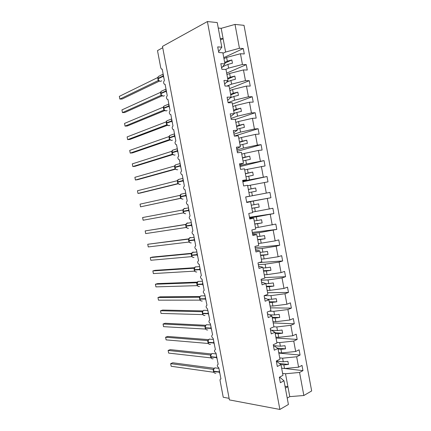 <?xml version="1.0" encoding="UTF-8"?>
<svg xmlns="http://www.w3.org/2000/svg" width="431" height="431" viewBox="0 0 431 431"><rect width="100%" height="100%" fill="white"/><g stroke="black" fill="none" stroke-linecap="round" stroke-linejoin="round"><path stroke-width="0.65" d="M282.612 373.391L285.511 373.752L299.567 372.454L303.844 395.507L311.661 390.955L244.021 25.343L235.019 24.411L239.453 48.294L243.289 48.541L223.775 57.641M223.969 58.664L226.614 57.436L227.304 61.17L231.84 59.968L232.438 63.185L227.907 64.381L228.597 68.103L242.454 64.488L246.268 64.634L226.663 73.141M243.289 48.541L244.291 53.95L240.46 53.74L226.614 57.436M239.453 48.294L225.607 52.038L222.967 53.293M229.114 398.341L223.236 397.247L220.069 380.557C219.939 379.501 220.236 378.978 220.958 378.984L218.803 367.81C217.046 366.404 216.831 365.229 218.172 364.281L215.969 353.081C214.25 351.685 214.056 350.511 215.381 349.557L213.135 338.335C211.454 336.95 211.271 335.776 212.585 334.812L210.296 323.568C208.658 322.189 208.485 321.014 209.784 320.044L207.451 308.774C205.851 307.405 205.695 306.231 206.982 305.25L204.601 293.964C203.044 292.606 202.904 291.431 204.175 290.44L202.037 279.164L201.751 279.126C200.232 277.779 200.103 276.605 201.363 275.603L199.219 264.311L198.896 264.273C197.42 262.932 197.301 261.757 198.546 260.744L196.401 249.436L196.04 249.393C194.602 248.062 194.494 246.882 195.722 245.864L193.573 234.534L193.18 234.491C191.779 233.166 191.687 231.991 192.899 230.957L190.744 219.616L190.313 219.568C188.956 218.253 188.87 217.073 190.066 216.028L187.916 204.671L187.447 204.623C186.122 203.319 186.052 202.139 187.232 201.078L185.077 189.699L184.576 189.656C183.288 188.358 183.229 187.178 184.393 186.106L182.232 174.711L181.704 174.663C180.454 173.375 180.4 172.19 181.553 171.112L179.388 159.696L178.827 159.653C177.61 158.376 177.567 157.186 178.703 156.092L176.538 144.66L175.95 144.617C174.765 143.351 174.733 142.16 175.853 141.05L173.682 129.602L173.068 129.559C171.915 128.298 171.894 127.107 172.998 125.981L170.821 114.517L170.18 114.484C169.06 113.229 169.044 112.033 170.137 110.896L167.961 99.41L167.293 99.383C166.204 98.139 166.194 96.937 167.271 95.784L165.089 84.282L164.4 84.255C163.338 83.021 163.344 81.82 164.4 80.645L162.218 69.132L161.506 69.111L160.774 67.872L157.498 50.605L162.729 47.733M226.943 74.644L229.604 73.502L230.294 77.224L234.836 76.061L235.434 79.277L230.892 80.43L231.587 84.147L245.454 80.656L249.242 80.694L229.551 88.619M246.268 64.634L247.27 70.032L243.461 69.924L229.604 73.502M225.618 69.423L228.597 68.103M229.917 90.596L232.589 89.535L233.279 93.252L237.82 92.132L238.418 95.343L233.877 96.452L234.566 100.164L248.445 96.797L252.216 96.733L232.428 104.07M249.242 80.694L250.244 86.087L246.457 86.081L232.589 89.535M226.9 86.065L231.587 84.147M232.885 106.527L235.568 105.541L236.258 109.253L240.805 108.17L241.403 111.376L236.856 112.453L237.546 116.16L251.435 112.911L255.179 112.739L235.304 119.5M252.216 96.733L253.212 102.115L249.452 102.212L235.568 105.541M228.096 102.605L234.566 100.164M235.849 122.426L238.548 121.526L239.237 125.232L243.784 124.187L244.377 127.387L239.83 128.422L240.52 132.123L254.419 128.998L258.142 128.724L234.34 136.088M255.179 112.739L256.176 118.116L252.437 118.32L238.548 121.526M231.043 118.401L237.546 116.16M238.806 138.303L241.516 137.484L242.206 141.179L246.758 140.177L247.351 143.378L242.798 144.369L243.488 148.065L257.393 145.058L261.1 144.681L237.19 151.356M258.142 128.724L259.139 134.089L255.416 134.397L241.516 137.484M233.985 134.17L240.52 132.123M241.759 154.153L244.485 153.414L245.169 157.105L249.727 156.146L250.319 159.335L245.762 160.289L246.451 163.979L264.052 160.618L240.035 166.603M261.1 144.681L262.091 150.042L258.395 150.451L244.485 153.414M236.921 149.913L243.488 148.065M244.711 169.976L247.442 169.318L248.132 173.003L252.69 172.082L253.283 175.266L248.719 176.182L249.409 179.862L266.999 176.521L242.874 181.823M264.052 160.618L265.043 165.962L247.442 169.318M239.851 165.633L246.451 163.979M247.653 185.777L250.4 185.195L251.084 188.875L255.648 187.997L256.24 191.175L251.677 192.048L252.361 195.728L269.941 192.404L245.708 197.021M266.999 176.521L267.985 181.86L250.4 185.195M242.782 181.327L249.409 179.862M246.683 202.252L253.353 201.051L254.037 204.725L258.6 203.885L259.193 207.058L254.624 207.893L255.308 211.562L272.877 208.259L273.863 213.582L256.3 216.879L256.984 220.548L261.552 219.745L262.14 222.913L257.571 223.705L258.255 227.374L275.808 224.088L276.794 229.4L259.241 232.681L259.925 236.344L264.494 235.579L265.087 238.742L260.513 239.496L261.191 243.159L275.167 240.875L278.738 239.889L279.719 245.196L276.158 246.214L262.177 248.455L262.862 252.113L267.435 251.386L268.023 254.549L263.449 255.265L264.128 258.918L278.108 256.757L281.658 255.669L282.644 260.965L279.099 262.086L265.113 264.208L265.792 267.856L270.372 267.172L270.959 270.323L266.38 271.002L267.058 274.649L281.05 272.607L284.579 271.422L285.559 276.707L282.036 277.93L268.039 279.935L268.718 283.576L273.302 282.93L273.884 286.076L269.305 286.717L269.978 290.359L283.986 288.436L287.493 287.148L288.468 292.428L284.972 293.748L270.964 295.634L271.638 299.27L276.228 298.661L276.81 301.808L272.225 302.406L272.898 306.042L286.917 304.238L290.402 302.853L291.378 308.122L287.897 309.539L273.879 311.306L274.558 314.942L279.148 314.371L279.73 317.507L275.14 318.073L275.818 321.704L289.842 320.012L293.306 318.531L294.281 323.789L290.823 325.308L276.794 326.957L277.472 330.582L282.063 330.054L282.644 333.185L278.054 333.713L278.728 337.333L292.762 335.76L296.205 334.181L297.18 339.434L293.743 341.05L279.703 342.58L280.376 346.201L284.977 345.71L285.559 348.841L280.958 349.325L281.632 352.941L295.677 351.486L299.098 349.805L300.073 355.052L296.657 356.766L282.607 358.183L283.28 361.798L287.881 361.34L288.463 364.464L283.862 364.912L284.535 368.527L298.591 367.185L301.991 365.407L302.961 370.644L299.567 372.454M246.661 202.123L270.927 197.732L253.353 201.051M245.702 196.994L252.361 195.728M249.603 217.887L256.3 216.879M249.49 217.289L273.863 213.582M252.539 212.009L255.308 211.562M252.512 233.5L259.241 232.681M252.313 232.428L276.794 229.4M255.475 227.74L258.255 227.374M255.421 249.086L262.177 248.455M255.136 247.55L279.719 245.196M258.401 243.445L261.191 243.159M258.32 264.645L265.113 264.208M259.101 262.565L282.644 260.965M261.321 259.123L264.128 258.918M261.218 280.177L268.039 279.935M264.758 277.553L285.559 276.707M264.241 274.779L267.058 274.649M264.192 295.688L270.964 295.634M267.581 292.714L288.468 292.428M267.15 290.408L269.978 290.359M269.337 311.22L273.879 311.306M270.399 307.847L291.378 308.122M270.059 306.015L272.898 306.042M270.442 329.618L274.951 332.274L271.244 333.901L270.221 328.417L273.938 326.827L276.794 326.957M273.216 322.954L294.281 323.789M272.963 321.596L275.818 321.704M276.831 342.37L279.703 342.58M276.029 338.044L297.18 339.434M275.862 337.15L278.728 337.333M279.724 357.892L282.607 358.183M278.835 353.108L300.073 355.052M278.755 352.682L281.632 352.941M218.603 51.715L221.825 47.162L217.703 46.898L218.754 52.544L222.87 52.771L224.934 63.836L221.631 67.963M224.934 63.836L220.834 63.686L221.884 69.321L225.973 69.434L228.031 80.484L224.659 84.18M228.031 80.484L223.958 80.441L225.009 86.065L229.076 86.071L231.129 97.099L227.681 100.375M231.129 97.099L227.083 97.169L228.128 102.783L232.169 102.675L234.222 113.687L230.693 116.542M234.222 113.687L230.197 113.87L231.242 119.473L235.256 119.258L237.309 130.248L233.704 132.678M237.309 130.248L233.306 130.545L234.351 136.137L238.343 135.808L240.385 146.782L236.711 148.792M240.385 146.782L236.409 147.186L237.454 152.773L241.419 152.332L243.461 163.29L239.711 164.879M243.461 163.29L239.512 163.802L240.552 169.378L244.496 168.828L246.532 179.765L242.707 180.939M246.532 179.765L242.605 180.39L243.644 185.955L247.566 185.298L249.597 196.218L245.697 196.978M249.597 196.218L245.692 196.945L246.731 202.505L250.626 201.735L252.658 212.639L248.779 213.48L249.813 219.029L253.687 218.151L255.712 229.033L251.855 229.982L252.889 235.52L256.741 234.534L258.762 245.401L254.931 246.457L255.96 251.984L259.785 250.89L261.811 261.741L257.997 262.905L259.026 268.427L262.829 267.225L264.849 278.049L261.062 279.326L262.091 284.837L265.868 283.528L267.883 294.335L264.117 295.714L265.146 301.215L268.901 299.804L270.91 310.595L267.172 312.082L268.195 317.572L271.929 316.052L273.938 326.827M246.704 202.355L250.626 201.735M249.689 218.355L253.687 218.151M252.668 234.329L256.741 234.534M255.642 250.276L259.785 250.89M258.611 266.196L262.829 267.225M261.579 282.089L265.868 283.528M264.537 297.961L268.901 299.804M267.495 313.806L271.929 316.052M274.951 332.274L276.955 343.028L273.259 344.725L274.283 350.198L277.968 348.469L279.972 359.206L276.298 361.011L277.316 366.474L280.98 364.637L282.978 375.353L279.331 377.265L280.349 382.717L283.991 380.772L288.409 404.483L279.875 409.45L229.411 399.909L162.476 46.392L207.403 21.55L279.875 409.45M273.389 345.414L277.968 348.469M276.33 361.178L280.98 364.637M284.729 368.505L302.961 370.644M281.642 368.187L284.535 368.527M279.622 377.109L283.991 380.772M240.46 53.74L242.454 64.488M243.461 69.924L245.454 80.656M246.457 86.081L248.445 96.797M249.452 102.212L251.435 112.911M252.437 118.32L254.419 128.998M255.416 134.397L257.393 145.058M258.395 150.451L260.367 161.092M261.369 166.474L263.341 177.103M264.332 182.475L266.304 193.088M270.927 197.732L269.941 192.404M267.295 198.449L269.262 209.04M270.253 214.396L272.214 224.971M273.206 230.321L275.167 240.875M276.158 246.214L278.108 256.757M279.099 262.086L281.05 272.607M282.036 277.93L283.986 288.436M284.972 293.748L286.917 304.238M287.897 309.539L289.842 320.012M290.823 325.308L292.762 335.76M293.743 341.05L295.677 351.486M296.657 356.766L298.591 367.185M207.403 21.55L217.24 22.568L221.825 47.162M224.659 62.376L227.304 61.17M222.682 66.73L227.907 64.381M227.638 78.35L230.294 77.224M226.426 82.294L230.892 80.43M230.607 94.297L233.279 93.252M230.434 97.778L233.877 96.452M233.575 110.217L236.258 109.253M234.168 113.396L236.856 112.453M236.538 126.111L239.237 125.232M237.125 129.289L239.83 128.422M239.491 141.982L242.206 141.179M240.083 145.15L242.798 144.369M242.443 157.827L245.169 157.105M243.036 160.989L245.762 160.289M245.395 173.645L248.132 173.003M245.982 176.807L248.719 176.182M248.337 189.435L251.084 188.875M248.924 192.592L251.677 192.048M251.273 205.204L254.037 204.725M251.86 208.356L254.624 207.893M254.209 220.947L256.984 220.548M254.791 224.093L257.571 223.705M257.135 236.662L259.925 236.344M257.722 239.803L260.513 239.496M260.06 252.356L262.862 252.113M260.642 255.491L263.449 255.265M262.98 268.023L265.792 267.856M263.562 271.153L266.38 271.002M265.895 283.663L268.718 283.576M266.477 286.787L269.305 286.717M267.705 299.281L271.638 299.27M269.386 302.395L272.225 302.406M269.564 314.813L274.558 314.942M272.29 317.981L275.14 318.073M271.665 330.281L277.472 330.582M275.188 333.546L278.054 333.713M273.927 345.689L280.376 346.201M278.081 349.078L280.958 349.325M276.309 361.059L283.28 361.798M280.915 364.583L283.862 364.912M285.511 373.752L289.767 396.633L287.213 398.088M303.844 395.507L289.767 396.633M285.015 386.262L287.919 386.693L285.354 388.099M235.019 24.411L221.195 28.333L218.264 28.058M220.193 38.418L223.113 38.645L225.607 52.038M221.195 28.333L223.113 38.645L220.483 39.97M279.471 363.478L288.463 364.464M277.537 348.173L285.559 348.841M275.043 332.754L282.644 333.185M272.16 317.286L279.73 317.507M269.273 301.786L276.81 301.808M266.38 286.265L273.884 286.076M263.481 270.722L270.959 270.323M260.583 255.152L268.023 254.549M257.673 239.555L265.087 238.742M254.764 223.937L262.14 222.913M251.849 208.292L259.193 207.058M248.342 189.484L255.648 187.997M245.417 173.779L252.69 172.082M242.486 158.053L249.727 156.146M239.555 142.305L246.758 140.177M236.614 126.525L243.784 124.187M233.667 110.724L240.805 108.17M230.72 94.895L237.82 92.132M227.767 79.045L234.836 76.061M224.804 63.163L231.84 59.968M213.916 368.683L213.431 371.059L213.447 369.766M213.054 369.372L170.665 363.64L172.739 362.773L214.229 368.284M171.172 366.275L170.665 363.64L171.172 366.275L213.636 372.255L213.086 369.378L213.657 369.125M213.534 371.323L214.261 372.826M213.684 369.211L213.086 369.378M211.179 354.287L210.818 354.95L210.91 357.051C211.309 358.511 212.074 359.071 213.216 358.732M168.634 353.086L168.128 350.446L168.634 353.086L210.904 357.875L210.333 354.982L168.128 350.446L170.213 349.622L211.416 353.964M210.797 356.906L211.513 358.403M210.948 354.788L210.355 354.993M208.34 339.984L208.162 342.602C208.561 344.062 209.337 344.638 210.479 344.326M166.102 339.881L165.596 337.236L166.102 339.881L208.168 343.469L207.623 340.587L165.596 337.236L167.686 336.455L208.604 339.628M207.586 340.587L208.001 340.463M208.054 342.473L208.766 343.965M208.205 340.35L207.623 340.587M205.587 325.55L205.242 327.673M163.559 326.66L163.053 324.01L163.559 326.66L205.431 329.047L204.86 326.154L163.053 324.01L165.159 323.266L205.781 325.281M205.307 328.018L206.007 329.499M205.463 325.89L204.881 326.159M202.829 311.096L202.495 313.192M161.022 313.418L160.51 310.767L161.022 313.418L202.689 314.603L202.139 311.71L160.51 310.767L162.622 310.061L202.953 310.913M202.101 311.71L202.419 311.629M202.559 313.542L203.163 314.921L203.841 315.39M202.71 311.408L202.139 311.71M200.07 296.62L199.86 297.018M158.473 300.159L157.961 297.503L158.473 300.159L199.941 300.138L199.37 297.234L157.961 297.503L160.084 296.84L200.124 296.533M199.806 299.044L200.399 300.412L201.142 300.919M199.957 296.905L199.391 297.239M200.663 300.649L199.941 300.138M197.301 282.116L196.978 282.887M155.925 286.879L155.413 284.223L155.925 286.879L197.188 285.651L196.638 282.747L155.413 284.223L157.547 283.603L197.29 282.133M197.048 284.519L197.635 285.882L198.438 286.432M197.199 282.38L196.638 282.747M197.899 286.125L197.188 285.651M194.532 267.592L194.219 269.628M193.848 268.238L152.86 270.921L155.004 270.345L194.44 267.721M153.371 273.583L152.86 270.921L153.371 273.583L194.435 271.142L194.036 268.195M194.289 269.978L194.86 271.325L195.739 271.923M194.44 267.834L193.88 268.233M195.151 271.589L194.435 271.142M191.763 253.045L191.456 255.066M150.812 260.27L150.3 257.603L150.812 260.27L191.676 256.612L191.1 253.697L150.3 257.603L152.455 257.07L191.617 253.293M191.52 255.416L192.086 256.757L193.034 257.388M191.671 253.261L191.122 253.697M192.388 257.021L191.676 256.612M188.983 238.478L188.686 240.476M188.325 239.146L147.741 244.269L188.73 238.855M148.253 246.936L147.741 244.269L148.253 246.936L188.913 242.055L188.476 239.108M188.751 240.827L189.667 242.502M188.902 238.672L188.422 239.124M189.597 242.432L188.913 242.055M186.203 223.888L185.912 225.871M145.689 233.586L145.177 230.914L145.689 233.586L186.144 227.482L185.589 224.562L145.177 230.914L185.863 224.4M185.556 224.567L186.127 224.061M185.976 226.221L186.526 227.541L187.625 228.268M186.817 227.827L186.144 227.482M183.417 209.272L182.782 209.972L142.607 217.542L143.124 220.219L183.374 212.887L182.819 209.962L142.607 217.542L143.124 220.219M183.202 211.589L183.735 212.898L184.921 213.674M185.589 208.448L184.673 208.34L183.854 208.776L183.299 209.461L183.132 211.238M184.037 213.2L183.374 212.887M180.632 194.634L180.352 196.584M180.562 198.276L140.554 206.832L140.037 204.154L180.039 195.34L180.562 198.276L182.211 199.057M140.037 204.154L140.554 206.832L180.869 198.303M182.722 193.799L181.02 194.182L180.298 196.59L181.284 198.551M185.729 193.131L181.02 194.182L180.039 195.34M177.928 179.899L177.227 180.708L137.462 190.744L137.979 193.427L177.782 183.638L177.26 180.697M137.462 190.744L137.979 193.427L140.177 193.088L178.24 183.746M179.851 179.134L178.186 179.555L177.513 181.909L178.154 183.558L179.501 184.42M177.777 180.088L177.567 181.914M178.499 183.881L177.814 183.628M175.121 165.229L174.442 166.043L134.887 177.313L135.399 180.002L175.034 168.968L174.474 166.032M134.887 177.313L135.399 180.002L137.608 179.705L175.595 169.157M176.974 164.448L175.352 164.911L174.722 167.206L175.352 168.85L176.791 169.76M175.708 169.184L175.034 168.968M172.308 150.532L171.683 151.34L132.301 163.872L132.818 166.56L172.211 154.293L171.683 151.34M132.301 163.872L132.818 166.56L135.038 166.307L172.928 154.546M174.092 149.735L172.519 150.241L171.926 152.482L172.551 154.126L174.076 155.079M172.912 154.465L172.244 154.282M169.496 135.813L168.893 136.632L129.715 150.403L130.232 153.102L169.453 139.579L168.893 136.632M129.715 150.403L130.232 153.102L132.462 152.892L170.256 139.908M169.755 139.579L169.421 139.59M171.199 135.011L169.679 135.544L169.124 137.731L169.744 139.375L171.36 140.377M170.116 139.73L169.453 139.579M166.678 121.068L166.064 121.914L127.129 136.923L127.646 139.622L166.657 124.85L166.097 121.898M127.129 136.923L127.646 139.622L129.882 139.45L167.567 125.243M168.305 120.26L166.84 120.825L166.318 122.964L166.932 124.602L168.645 125.647M167.314 124.963L166.657 124.85M163.855 106.301L163.295 107.147L124.537 123.422L125.055 126.121L163.855 110.099L163.295 107.147M124.537 123.422L125.055 126.121L127.301 125.997L164.879 110.551M165.402 105.493L164.001 106.08L163.511 108.17L164.119 109.808L163.699 108.44C164.119 109.98 164.944 110.805 166.183 110.912L167.126 110.53M164.119 109.813L165.924 110.902M164.507 110.18L163.855 110.099M160.995 91.528L160.806 91.9M121.941 109.9L122.458 112.604L121.941 109.9L160.488 92.369L161.049 95.326L122.458 112.604L124.715 112.523L162.18 95.827M161.598 95.38L161.016 95.343M162.498 90.704L161.156 91.313L160.698 93.36L161.302 94.992L160.887 93.613C161.302 95.159 162.137 96 163.381 96.14L164.432 95.671M161.302 94.998L163.198 96.129M160.779 91.975L160.488 92.369M161.695 95.375L161.049 95.326M158.209 80.549L119.861 99.071L119.339 96.361L157.676 77.569L158.209 80.549L159.287 80.92M119.339 96.361L119.861 99.071L122.124 99.033L159.481 81.082M159.594 75.894L158.312 76.524L157.881 78.523L158.883 80.549M157.945 77.214L157.676 77.569M219.616 371.888L219.18 371.91L219.287 370.159M216.491 368.063L214.886 367.853C213.841 368.521 213.41 369.62 213.582 371.134L213.647 371.479C214.045 372.934 214.81 373.478 215.942 373.117M219.945 373.639L219.18 371.91L213.582 371.134L213.647 371.479L219.681 372.239M216.847 357.294L216.416 357.326L216.524 355.58M213.728 353.673L212.074 353.501C211.077 354.174 210.667 355.241 210.84 356.706L210.711 355.338M217.181 359.066L216.416 357.326L210.84 356.706L210.91 357.051L216.917 357.649M210.333 354.982L210.921 354.735M214.078 342.683L213.647 342.715L213.754 340.975M209.471 339.019L209.261 339.127C208.308 339.8 207.92 340.846 208.098 342.257L207.974 340.894M214.417 344.466L213.647 342.715L208.098 342.257L208.162 342.602L214.142 343.033M211.303 328.045L210.872 328.083L210.98 326.353M208.173 324.812L206.449 324.732C205.539 325.405 205.172 326.423 205.35 327.781L205.415 328.131C205.819 329.596 206.594 330.189 207.742 329.904M211.643 329.85L210.872 328.083L205.35 327.781L205.415 328.131L211.368 328.4M204.86 326.154L205.204 326.057M208.523 313.391L208.092 313.434L208.205 311.705M205.382 310.347L203.631 310.315C202.764 310.988 202.425 311.979 202.597 313.289L202.662 313.639C203.066 315.109 203.847 315.713 205 315.454M208.868 315.212L208.092 313.434L202.597 313.289L202.662 313.639L208.593 313.741M205.743 298.71L205.312 298.758L205.425 297.04M202.586 295.86L200.808 295.876C199.989 296.544 199.666 297.514 199.844 298.775L199.742 298.694M206.088 300.547L205.312 298.758L199.844 298.775L199.909 299.125C200.313 300.601 201.094 301.221 202.258 300.983M199.731 297.422L199.763 299.092L205.808 299.06M202.953 284.007L202.522 284.061L202.64 282.348M199.774 281.351L197.985 281.416L196.983 284.174M203.308 285.861L202.522 284.061L197.08 284.239L197.15 284.584C197.549 286.065 198.335 286.707 199.505 286.496M197.118 282.477L197.005 284.568L203.023 284.358M200.162 269.283L199.731 269.343L199.849 267.635M196.956 266.816L195.162 266.934L194.176 269.666L194.381 270.027C194.79 271.514 195.577 272.166 196.751 271.983M200.517 271.153L199.731 269.343L194.316 269.677L194.381 270.027L200.232 269.634M197.366 254.532L196.94 254.597L197.059 252.905M194.128 252.254L192.975 252.097L192.339 252.431L191.407 255.093L191.617 255.448C192.021 256.941 192.813 257.609 193.993 257.452M197.727 256.429L196.94 254.597L191.547 255.098L191.617 255.448L197.436 254.888M194.564 239.765L194.139 239.835L194.262 238.144M191.289 237.675L190.211 237.535L189.511 237.901L188.638 240.503L188.843 240.848C189.247 242.341 190.044 243.025 191.229 242.895M194.931 241.672L194.139 239.835L188.778 240.498L188.843 240.848L194.634 240.121M191.763 224.971L191.337 225.047L191.456 223.366M188.444 223.069L187.447 222.951L186.682 223.35L185.863 225.887L186.068 226.221C186.472 227.724 187.275 228.419 188.466 228.317M192.129 226.9L191.337 225.047L185.998 225.871L186.068 226.221L191.827 225.327M188.956 210.161L188.53 210.236L188.654 208.566M188.525 207.887L183.854 208.776L182.949 211.271M189.322 212.106L188.53 210.236L183.218 211.228L183.283 211.578C183.692 213.081 184.495 213.798 185.696 213.717M183.083 211.249L183.148 211.599L189.02 210.517M186.144 195.324L185.718 195.41L185.842 193.74M186.515 197.285L185.718 195.41L180.433 196.558L180.497 196.908C180.907 198.422 181.715 199.149 182.922 199.1L183.03 199.074M180.945 198.238L180.368 196.94L186.208 195.679M183.326 180.465L182.9 180.551L183.03 178.897M183.698 182.448L182.9 180.551L177.642 181.866L177.712 182.221C178.122 183.735 178.93 184.479 180.142 184.457L180.4 184.393M178.154 183.558L177.577 182.265L183.39 180.821M180.503 165.579L180.077 165.676L180.206 164.028M180.115 163.543L175.352 164.911L174.776 167.217M180.88 167.584L180.077 165.676L174.851 167.153L174.916 167.508C175.331 169.027 176.144 169.787 177.356 169.792L177.771 169.679M175.352 168.85L174.787 167.562L180.573 165.94M177.68 150.678L177.254 150.78L177.383 149.131M177.303 148.711L172.519 150.241L171.98 152.499M178.062 152.693L177.254 150.78L172.05 152.418L172.12 152.773C172.535 154.298 173.348 155.074 174.571 155.106L175.126 154.934M172.551 154.126L171.991 152.833L177.744 151.033M174.846 135.749L174.426 135.857L174.56 134.219M174.485 133.847L169.679 135.544L169.184 137.758M175.234 137.785L174.426 135.857L169.248 137.661L169.318 138.017C169.733 139.547 170.552 140.339 171.78 140.398L172.47 140.161M169.744 139.375L169.189 138.087L174.916 136.11M172.012 120.799L171.592 120.912L171.727 119.285M171.667 118.956L166.84 120.825L166.377 122.997M172.405 122.857L171.592 120.912L166.441 122.883L166.511 123.239C166.926 124.774 167.751 125.583 168.984 125.663L169.803 125.356M166.932 124.602L166.388 123.32L172.082 121.159M169.173 105.827L168.753 105.945L168.887 104.324M168.839 104.043L164.001 106.08L163.57 108.208M169.566 107.901L168.753 105.945L163.635 108.084L163.699 108.44L169.243 106.188M166.334 90.833L165.913 90.957L166.048 89.341M166.005 89.104L161.156 91.313L160.758 93.403M166.727 92.924L165.913 90.957L160.817 93.258L160.887 93.613L166.398 91.194M161.383 95.299L161.032 95.343M163.484 75.813L163.063 75.942L163.204 74.337M163.166 74.132L158.312 76.524L157.945 78.571M163.888 77.925L163.063 75.942L157.999 78.415L158.069 78.771C158.484 80.322 159.319 81.179 160.569 81.34L161.727 80.786M158.479 80.155L158.069 78.771L163.554 76.174M158.63 80.511L158.22 80.549M218.948 368.386L214.886 367.853L213.587 369.227M216.211 353.932L212.074 353.501L210.856 354.81M211.653 358.506L211.933 358.673M213.464 339.445L209.261 339.127L208.125 340.377M208.916 344.078L209.24 344.267M210.716 324.936L206.449 324.732L205.388 325.911M206.174 329.629L206.541 329.839M205.35 326.025L205.231 326.423M207.957 310.401L203.631 310.315L202.645 311.43M202.608 311.532L202.484 311.931M205.199 295.838L200.808 295.876L199.898 296.927M202.43 281.249L197.985 281.416L197.145 282.402M199.661 266.627L195.162 266.934L194.392 267.85M194.359 267.92L194.219 268.33M196.881 251.984L192.339 252.431L191.628 253.283M191.601 253.342L191.456 253.751M194.101 237.314L189.511 237.901L188.864 238.688M188.843 238.736L188.692 239.146M191.316 222.611L186.682 223.35L186.1 224.077M185.923 224.524L185.998 224.179M183.148 209.875L183.213 209.574M180.368 195.211L180.422 194.941M182.922 178.353L178.186 179.555L177.755 180.104M159.05 80.786L160.472 81.335"/></g></svg>
